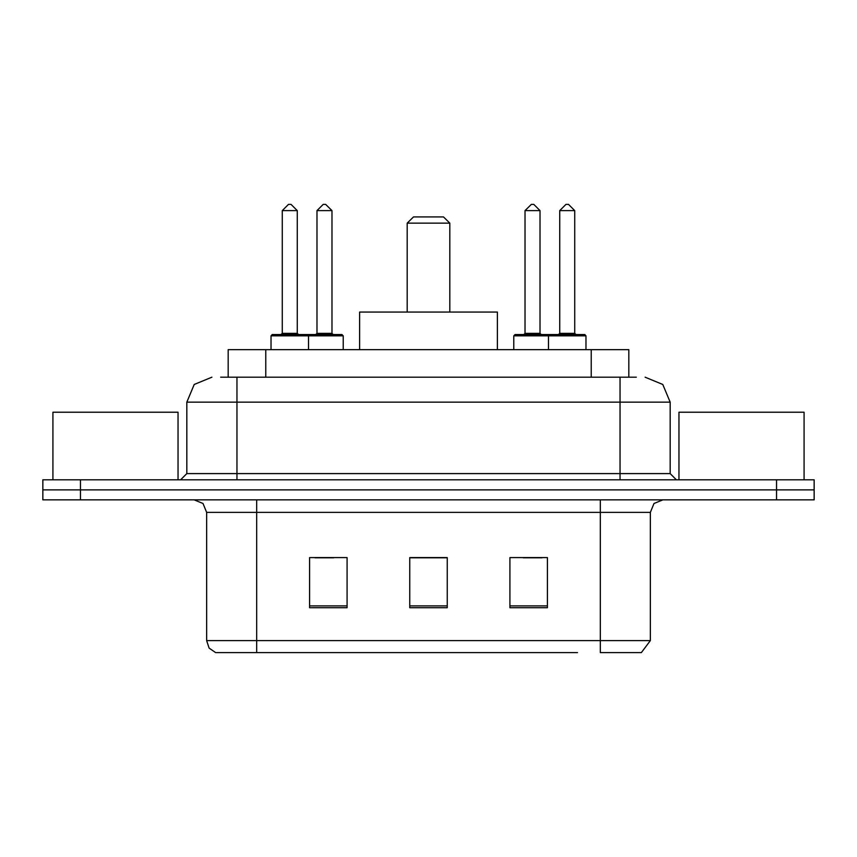 <?xml version="1.0" encoding="UTF-8"?>
<svg xmlns="http://www.w3.org/2000/svg" width="857" height="857" viewBox="0 0 857 857"><rect width="100%" height="100%" fill="white"/><g stroke="black" fill="none" stroke-linecap="round" stroke-linejoin="round"><path stroke-width="1.29" d="M220.656 377.166L236.928 377.166L220.656 377.166L228.187 377.166L228.187 349.613L628.813 349.613L628.813 377.166M211.883 377.166L194.175 384.493L186.847 402.201L186.847 473.578L180.581 479.834M645.117 377.166L662.825 384.493L670.153 402.201L236.928 402.201L236.928 377.166L636.344 377.166M670.153 402.201L670.153 473.578L676.419 479.834M80.408 479.834L42.85 479.834L42.85 489.85L80.408 489.85L42.85 489.85L42.85 499.867L80.408 499.867L80.408 489.85L776.592 489.85L80.408 489.85L80.408 479.834L776.592 479.834L776.592 489.85L814.15 489.85L776.592 489.85L776.592 499.867L80.408 499.867M776.592 499.867L814.15 499.867L814.15 479.834L776.592 479.834M279.5 652.627L216.264 652.627M650.377 640.608L641.357 652.627L600.286 652.627L600.286 640.608L650.377 640.608L650.377 512.39L654.041 503.541L662.9 499.867M215.643 652.627L209.129 648.117L206.623 640.608L206.623 512.39L202.959 503.541L194.111 499.867M547.452 607.677L547.452 557.596L509.883 557.596L509.883 607.677L547.452 607.677M347.117 607.677L347.117 557.596L309.548 557.596L309.548 607.677L347.117 607.677M447.279 607.677L447.279 557.596L409.721 557.596L409.721 607.677L447.279 607.677M577.5 652.627L256.714 652.627L256.714 640.608L600.286 640.608L600.286 512.39L206.623 512.39M315.055 557.843L333.844 557.843M523.156 557.843L541.945 557.843M447.279 557.843L409.721 557.843M178.074 479.834L178.074 412.228L52.866 412.228L52.866 479.834M407.214 223.152L449.786 223.152L443.53 216.896L413.47 216.896L407.214 223.152L407.214 312.055M449.786 223.152L449.786 312.055M497.371 349.613L497.371 312.055L359.629 312.055L359.629 349.613M804.134 479.834L804.134 412.228L678.926 412.228L678.926 479.834M306.924 334.594L341.975 334.594L343.228 335.848L270.983 335.848L272.237 334.594L307.299 334.594L308.552 335.848L308.552 349.613M297.283 210.629L282.253 210.629L288.509 204.373L291.016 204.373L297.283 210.629L297.283 333.341L298.536 334.594M282.253 210.629L282.253 333.341L281 334.594M270.983 335.848L270.983 349.613M586.017 335.848L548.448 335.848L549.701 334.594L584.763 334.594L586.017 335.848L586.017 349.613M574.747 210.629L559.717 210.629L565.984 204.373L568.491 204.373L574.747 210.629L574.747 333.341L576 334.594M559.717 210.629L559.717 333.341L558.464 334.594M549.701 334.594L515.025 334.594L513.772 335.848L548.448 335.848L548.448 349.613M316.94 210.629L323.196 204.373L325.703 204.373L331.959 210.629L316.94 210.629L316.94 333.341L315.687 334.594M331.959 210.629L331.959 333.341L333.212 334.594M343.228 335.848L343.228 349.613M551.33 335.848L550.076 334.594M525.041 210.629L531.297 204.373L533.804 204.373L540.06 210.629L525.041 210.629L525.041 333.341L523.788 334.594M540.06 210.629L540.06 333.341L541.313 334.594M513.772 335.848L513.772 349.613M265.745 377.166L265.745 349.613M591.255 377.166L591.255 349.613M236.928 479.834L236.928 402.201L186.847 402.201M186.847 473.578L670.153 473.578M620.072 377.166L620.072 479.834M600.286 499.867L600.286 512.39L650.377 512.39M206.623 640.608L256.714 640.608L256.714 499.867M447.279 605.931L409.721 605.931M347.117 605.931L309.548 605.931M547.452 605.931L509.883 605.931M282.253 333.341L297.283 333.341M559.717 333.341L574.747 333.341M316.94 333.341L331.959 333.341M525.041 333.341L540.06 333.341"/></g></svg>

